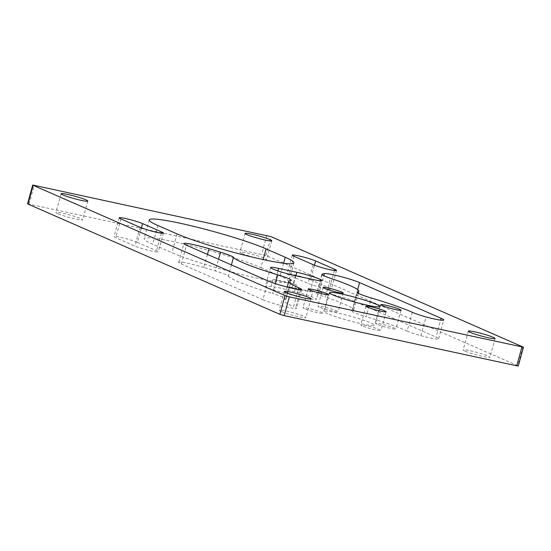<?xml version="1.0" encoding="UTF-8"?>
<svg xmlns="http://www.w3.org/2000/svg" width="551" height="551" viewBox="0 0 551 551"><rect width="100%" height="100%" fill="white"/><g stroke="black" fill="none" stroke-linecap="round" stroke-linejoin="round"><path stroke-width="0.41" stroke-dasharray="2.75 2.07" d="M231.406 264.9L228.314 276.12A19.788 1.791 15.4 0 0 225.724 274.605A19.788 1.791 15.4 0 0 215.331 270.954L218.547 259.273M357.33 292.677L352.337 310.792A19.788 1.791 15.4 0 0 351.924 311.019A19.788 1.791 15.4 0 0 354.562 312.727A19.788 1.791 15.4 0 0 366.167 316.749L371.333 297.995M300.522 289.881L295.357 308.629A19.788 1.791 15.4 0 0 296.514 308.353A19.788 1.791 15.4 0 0 293.876 306.645A19.788 1.791 15.4 0 0 293.6 306.528L298.277 289.544M412.3 312.279L407.134 331.027A68.358 6.171 15.4 0 0 406.232 330.628A68.358 6.171 15.4 0 0 366.167 316.749M352.337 310.792A65.101 5.882 15.4 0 0 353.694 310.048A65.101 5.882 15.4 0 0 345.009 304.428A65.101 5.882 15.4 0 0 325.324 297.051L330.49 278.296M377.091 324.339A10.469 0.944 -164.6 0 1 375.692 323.437A10.469 0.944 -164.6 0 1 383.248 324.573A10.469 0.944 -164.6 0 1 394.482 328.093A10.469 0.944 -164.6 0 1 395.88 328.995A10.469 0.944 -164.6 0 1 388.324 327.859A10.469 0.944 -164.6 0 1 377.091 324.339M289.351 286.823A17.033 1.536 15.4 0 0 292.113 287.45L310.282 291.369A17.033 1.536 15.4 0 0 312.754 291.872A21.875 1.977 -164.6 0 1 289.351 286.823L287.422 293.821A17.033 1.536 -164.6 0 1 265.424 286.279A17.033 1.536 -164.6 0 1 271.03 286.644A21.875 1.977 -164.6 0 1 294.427 291.693A17.033 1.536 -164.6 0 1 314.16 297.774A17.033 1.536 -164.6 0 1 316.432 299.241A17.033 1.536 -164.6 0 1 310.826 298.869L312.754 291.872M304.4 308.656A10.469 0.944 -164.6 0 1 303.002 307.754A10.469 0.944 -164.6 0 1 310.557 308.891A10.469 0.944 -164.6 0 1 321.791 312.41A10.469 0.944 -164.6 0 1 323.189 313.312A10.469 0.944 -164.6 0 1 315.633 312.176A10.469 0.944 -164.6 0 1 304.4 308.656M319.318 307.121A10.469 0.944 -164.6 0 1 317.92 306.218A10.469 0.944 -164.6 0 1 325.476 307.355A10.469 0.944 -164.6 0 1 336.709 310.874A10.469 0.944 -164.6 0 1 338.107 311.776A10.469 0.944 -164.6 0 1 330.552 310.633A10.469 0.944 -164.6 0 1 319.318 307.121M327.811 313.705A26.042 2.349 -164.6 0 1 324.332 311.46A26.042 2.349 -164.6 0 1 343.135 314.29A26.042 2.349 -164.6 0 1 371.078 323.044A26.042 2.349 -164.6 0 1 374.549 325.29A26.042 2.349 -164.6 0 1 355.753 322.459A26.042 2.349 -164.6 0 1 327.811 313.705M362.172 325.875A10.469 0.944 -164.6 0 1 360.774 324.973A10.469 0.944 -164.6 0 1 368.33 326.109A10.469 0.944 -164.6 0 1 379.563 329.629A10.469 0.944 -164.6 0 1 380.961 330.531A10.469 0.944 -164.6 0 1 373.406 329.395A10.469 0.944 -164.6 0 1 362.172 325.875M281.044 311.405A13.851 1.254 -164.6 0 1 279.199 310.213A13.851 1.254 -164.6 0 1 289.199 311.714A13.851 1.254 -164.6 0 1 304.062 316.37A13.851 1.254 -164.6 0 1 305.908 317.569A13.851 1.254 -164.6 0 1 295.908 316.06A13.851 1.254 -164.6 0 1 281.044 311.405M465.016 351.104A13.851 1.254 -164.6 0 1 463.171 349.913A13.851 1.254 -164.6 0 1 473.171 351.414A13.851 1.254 -164.6 0 1 488.041 356.07A13.851 1.254 -164.6 0 1 489.887 357.268A13.851 1.254 -164.6 0 1 479.887 355.76A13.851 1.254 -164.6 0 1 465.016 351.104M241.772 253.377A13.851 1.254 -164.6 0 1 239.926 252.186A13.851 1.254 -164.6 0 1 249.927 253.694A13.851 1.254 -164.6 0 1 264.79 258.35A13.851 1.254 -164.6 0 1 266.636 259.542A13.851 1.254 -164.6 0 1 256.635 258.033A13.851 1.254 -164.6 0 1 241.772 253.377M57.8 213.678A13.851 1.254 -164.6 0 1 55.947 212.486A13.851 1.254 -164.6 0 1 65.948 213.995A13.851 1.254 -164.6 0 1 80.818 218.651A13.851 1.254 -164.6 0 1 82.664 219.842A13.851 1.254 -164.6 0 1 72.663 218.334A13.851 1.254 -164.6 0 1 57.8 213.678M296.355 284.695A17.033 1.536 15.4 0 0 293.6 284.068L275.424 280.149A17.033 1.536 15.4 0 0 272.959 279.646A21.875 1.977 -164.6 0 1 296.355 284.695L294.427 291.693M27.55 203.787L265.961 255.416L518.284 365.967M407.134 331.027A19.788 1.791 15.4 0 0 420.902 335.724A19.788 1.791 15.4 0 0 438.624 338.755A19.788 1.791 15.4 0 0 435.986 337.054L440.648 320.124M357.661 289.626L354.431 301.349L435.986 337.054M354.431 301.349A19.788 1.791 15.4 0 0 334.671 295.074A19.788 1.791 15.4 0 0 319.222 292.34L323.795 275.734M322.032 274.687L317.018 292.898L319.222 292.34M317.018 292.898A19.788 1.791 15.4 0 0 316.708 293.104A19.788 1.791 15.4 0 0 325.324 297.051M290.714 280.604L285.549 299.351A68.358 6.171 15.4 0 0 283.538 300.219A68.358 6.171 15.4 0 0 293.6 306.528M285.549 299.351A19.788 1.791 15.4 0 0 286.134 299.103A19.788 1.791 15.4 0 0 272.621 293.593L275.362 283.627M228.314 276.12A65.101 5.882 15.4 0 0 272.621 293.593M207.438 254.41L203.849 267.449L215.331 270.954M203.849 267.449A19.788 1.791 15.4 0 0 178.717 262.297A19.788 1.791 15.4 0 0 181.362 264.005L186.527 245.25M268.075 280.955L262.91 299.703L181.362 264.005M262.91 299.703A19.788 1.791 15.4 0 0 295.357 308.629M310.482 279.708L329.608 288.083A13.017 1.178 -164.6 0 1 331.344 289.206A13.017 1.178 -164.6 0 1 321.949 287.794A13.017 1.178 -164.6 0 1 307.975 283.414L288.848 275.045A13.017 1.178 -164.6 0 1 287.112 273.916A13.017 1.178 -164.6 0 1 296.507 275.335A13.017 1.178 -164.6 0 1 310.482 279.708L314.476 265.21M137.406 242.364L156.539 250.739A13.017 1.178 -164.6 0 1 158.275 251.862A13.017 1.178 -164.6 0 1 148.873 250.443A13.017 1.178 -164.6 0 1 134.905 246.07L115.772 237.695A13.017 1.178 -164.6 0 1 114.036 236.572A13.017 1.178 -164.6 0 1 123.438 237.991A13.017 1.178 -164.6 0 1 137.406 242.364L141.4 227.859M260.94 267.628L280.066 276.003A65.101 5.882 -164.6 0 1 288.745 281.616A65.101 5.882 -164.6 0 1 241.751 274.536A65.101 5.882 -164.6 0 1 171.898 252.661L152.765 244.286A65.101 5.882 -164.6 0 1 144.086 238.666A65.101 5.882 -164.6 0 1 191.08 245.746A65.101 5.882 -164.6 0 1 260.94 267.628L263.158 259.562M310.826 298.869A21.875 1.977 -164.6 0 1 287.422 293.821M271.03 286.644L272.959 279.646M420.902 335.724L426.068 316.97M313.519 279.619L310.282 291.369M295.343 275.7L292.113 287.45M295.873 275.81L293.6 284.068M277.973 270.913L275.424 280.149M266.829 235.387L261.663 254.135M29.093 203.953L34.258 185.205M265.961 255.416L271.126 236.668M523.016 346.93L517.85 365.685M157.93 225.531L152.765 244.286M177.064 233.906L171.898 252.661M283.579 263.247L280.066 276.003M120.938 218.947L115.772 237.695M140.071 227.315L134.905 246.07M161.374 233.183L156.539 250.739M294.014 256.291L288.848 275.045M313.14 264.666L307.975 283.414M334.443 270.534L329.608 288.083M301.679 289.606L296.514 308.353M380.858 304.682L375.692 323.437M321.598 280.493L316.432 299.241M308.167 289L303.002 307.754M323.086 287.464L317.92 306.218M329.498 292.705L324.332 311.46M365.94 306.218L360.774 324.973M284.364 291.458L279.199 310.213M468.336 331.158L463.171 349.913M245.092 233.431L239.926 252.186M61.113 193.732L55.947 212.486M87.829 201.087L82.664 219.842M271.801 240.787L266.636 259.542M495.053 338.514L489.887 357.268M311.074 298.814L305.908 317.569M386.127 311.783L380.961 330.531M379.715 306.535L374.549 325.29M343.273 293.022L338.107 311.776M328.355 294.558L323.189 313.312M270.589 267.524L265.424 286.279M401.045 310.247L395.88 328.995M149.252 219.918L144.086 238.666M293.91 262.868L288.745 281.616M119.202 217.817L114.036 236.572M163.44 233.107L158.275 251.862M292.278 255.168L287.112 273.916M336.509 270.458L331.344 289.206M287.167 287.057L283.538 300.219M358.302 293.297L353.694 310.048M438.624 338.755L443.789 320.007M351.924 311.019L357.089 292.271M286.134 299.103L291.3 280.349M178.717 262.297L183.882 243.542M321.874 274.35L316.708 293.104"/><path stroke-width="0.83" d="M230.89 255.857A19.788 1.791 -164.6 0 1 233.479 257.365A65.101 5.882 15.4 0 0 277.787 274.839A19.788 1.791 -164.6 0 1 291.3 280.349A19.788 1.791 -164.6 0 1 290.714 280.604A68.358 6.171 15.4 0 0 288.703 281.471A68.358 6.171 15.4 0 0 298.766 287.78A19.788 1.791 -164.6 0 1 299.041 287.897A19.788 1.791 -164.6 0 1 301.679 289.606A19.788 1.791 -164.6 0 1 300.522 289.881A19.788 1.791 -164.6 0 1 268.075 280.955L186.527 245.25A19.788 1.791 -164.6 0 1 183.882 243.542A19.788 1.791 -164.6 0 1 209.015 248.694L220.496 252.2A19.788 1.791 -164.6 0 1 230.89 255.857M371.333 297.995A19.788 1.791 -164.6 0 1 359.727 293.979A19.788 1.791 -164.6 0 1 357.089 292.271A19.788 1.791 -164.6 0 1 357.503 292.044A65.101 5.882 15.4 0 0 358.859 291.293A65.101 5.882 15.4 0 0 350.174 285.68A65.101 5.882 15.4 0 0 330.49 278.296A19.788 1.791 -164.6 0 1 321.874 274.35A19.788 1.791 -164.6 0 1 322.183 274.143L324.387 273.592A19.788 1.791 -164.6 0 1 339.836 276.32A19.788 1.791 -164.6 0 1 359.596 282.601L441.151 318.299A19.788 1.791 -164.6 0 1 443.789 320.007A19.788 1.791 -164.6 0 1 426.068 316.97A19.788 1.791 -164.6 0 1 412.3 312.279A68.358 6.171 15.4 0 0 411.397 311.873A68.358 6.171 15.4 0 0 371.333 297.995M382.256 305.585A10.469 0.944 -164.6 0 1 380.858 304.682A10.469 0.944 -164.6 0 1 388.414 305.826A10.469 0.944 -164.6 0 1 399.647 309.338A10.469 0.944 -164.6 0 1 401.045 310.247A10.469 0.944 -164.6 0 1 393.49 309.104A10.469 0.944 -164.6 0 1 382.256 305.585M319.325 279.02A17.033 1.536 -164.6 0 1 321.598 280.493A17.033 1.536 -164.6 0 1 313.519 279.619L295.343 275.7A17.033 1.536 -164.6 0 1 278.682 271.147A17.033 1.536 -164.6 0 1 270.589 267.524A17.033 1.536 -164.6 0 1 278.661 268.392L296.837 272.318A17.033 1.536 -164.6 0 1 319.325 279.02M309.566 289.902A10.469 0.944 -164.6 0 1 308.167 289A10.469 0.944 -164.6 0 1 315.723 290.136A10.469 0.944 -164.6 0 1 326.957 293.655A10.469 0.944 -164.6 0 1 328.355 294.558A10.469 0.944 -164.6 0 1 320.799 293.421A10.469 0.944 -164.6 0 1 309.566 289.902M324.484 288.366A10.469 0.944 -164.6 0 1 323.086 287.464A10.469 0.944 -164.6 0 1 330.641 288.6A10.469 0.944 -164.6 0 1 341.875 292.12A10.469 0.944 -164.6 0 1 343.273 293.022A10.469 0.944 -164.6 0 1 335.717 291.885A10.469 0.944 -164.6 0 1 324.484 288.366M332.976 294.95A26.042 2.349 -164.6 0 1 329.498 292.705A26.042 2.349 -164.6 0 1 348.301 295.536A26.042 2.349 -164.6 0 1 376.243 304.29A26.042 2.349 -164.6 0 1 379.715 306.535A26.042 2.349 -164.6 0 1 360.912 303.704A26.042 2.349 -164.6 0 1 332.976 294.95M367.338 307.127A10.469 0.944 -164.6 0 1 365.94 306.218A10.469 0.944 -164.6 0 1 373.495 307.362A10.469 0.944 -164.6 0 1 384.729 310.881A10.469 0.944 -164.6 0 1 386.127 311.783A10.469 0.944 -164.6 0 1 378.571 310.64A10.469 0.944 -164.6 0 1 367.338 307.127M286.21 292.65A13.851 1.254 -164.6 0 1 284.364 291.458A13.851 1.254 -164.6 0 1 294.365 292.967A13.851 1.254 -164.6 0 1 309.228 297.623A13.851 1.254 -164.6 0 1 311.074 298.814A13.851 1.254 -164.6 0 1 301.073 297.306A13.851 1.254 -164.6 0 1 286.21 292.65M470.182 332.349A13.851 1.254 -164.6 0 1 468.336 331.158A13.851 1.254 -164.6 0 1 478.337 332.666A13.851 1.254 -164.6 0 1 493.2 337.322A13.851 1.254 -164.6 0 1 495.053 338.514A13.851 1.254 -164.6 0 1 485.052 337.005A13.851 1.254 -164.6 0 1 470.182 332.349M246.938 234.63A13.851 1.254 -164.6 0 1 245.092 233.431A13.851 1.254 -164.6 0 1 255.092 234.94A13.851 1.254 -164.6 0 1 269.956 239.595A13.851 1.254 -164.6 0 1 271.801 240.787A13.851 1.254 -164.6 0 1 261.801 239.286A13.851 1.254 -164.6 0 1 246.938 234.63M62.959 194.93A13.851 1.254 -164.6 0 1 61.113 193.732A13.851 1.254 -164.6 0 1 71.113 195.24A13.851 1.254 -164.6 0 1 85.984 199.896A13.851 1.254 -164.6 0 1 87.829 201.087A13.851 1.254 -164.6 0 1 77.829 199.586A13.851 1.254 -164.6 0 1 62.959 194.93M32.716 185.033L271.126 236.668L523.45 347.213L289.337 296.865L284.171 315.613L279.874 314.332L27.984 204.07L27.55 203.787L32.716 185.033L33.15 185.315L27.984 204.07M523.45 347.213L518.284 365.967L516.742 365.795L284.171 315.613M279.874 314.332L285.039 295.584L33.15 185.315M294.014 256.291A13.017 1.178 -164.6 0 1 292.278 255.168A13.017 1.178 -164.6 0 1 301.673 256.58A13.017 1.178 -164.6 0 1 315.647 260.96L334.774 269.336A13.017 1.178 -164.6 0 1 336.509 270.458A13.017 1.178 -164.6 0 1 327.115 269.04A13.017 1.178 -164.6 0 1 313.14 264.666L294.014 256.291M120.938 218.947A13.017 1.178 -164.6 0 1 119.202 217.817A13.017 1.178 -164.6 0 1 128.603 219.236A13.017 1.178 -164.6 0 1 142.571 223.61L161.705 231.985A13.017 1.178 -164.6 0 1 163.44 233.107A13.017 1.178 -164.6 0 1 154.039 231.695A13.017 1.178 -164.6 0 1 140.071 227.315L120.938 218.947M157.93 225.531A65.101 5.882 -164.6 0 1 149.252 219.918A65.101 5.882 -164.6 0 1 196.246 226.998A65.101 5.882 -164.6 0 1 266.099 248.873L285.232 257.248A65.101 5.882 -164.6 0 1 293.91 262.868A65.101 5.882 -164.6 0 1 246.917 255.788A65.101 5.882 -164.6 0 1 177.064 233.906L157.93 225.531M285.039 295.584L289.337 296.865M233.479 257.365L231.406 264.9M296.837 272.318L295.873 275.81M278.661 268.392L277.973 270.913M516.742 365.795L521.907 347.047M266.099 248.873L263.158 259.562M285.232 257.248L283.579 263.247M142.571 223.61L141.4 227.859M161.705 231.985L161.374 233.183M315.647 260.96L314.476 265.21M334.774 269.336L334.443 270.534M275.362 283.627L277.787 274.839M209.015 248.694L207.438 254.41M218.547 259.273L220.496 252.2M298.277 289.544L298.766 287.78M440.648 320.124L441.151 318.299M359.596 282.601L357.661 289.626M323.795 275.734L324.387 273.592M322.183 274.143L322.032 274.687M357.503 292.044L357.33 292.677M288.703 281.471L287.167 287.057M358.859 291.293L358.302 293.297"/></g></svg>
